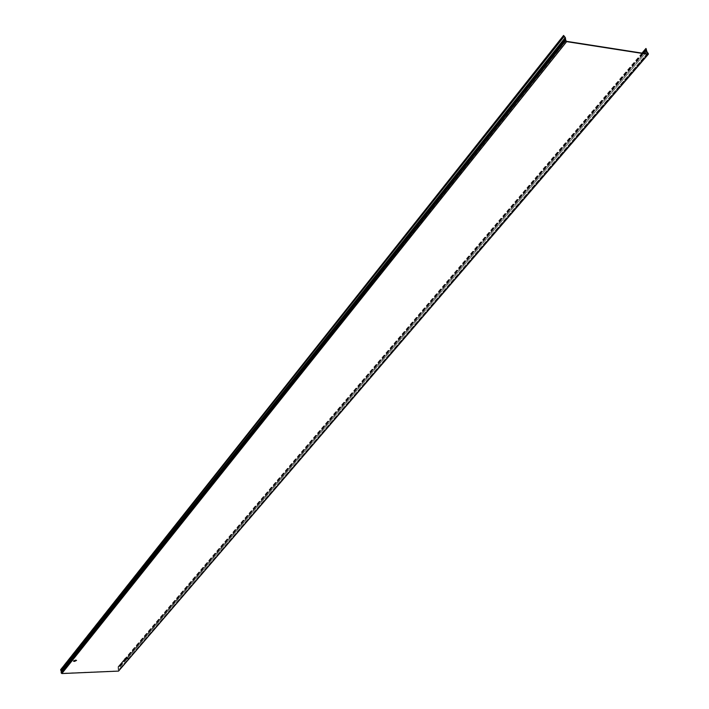 <?xml version="1.0" encoding="UTF-8"?>
<svg xmlns="http://www.w3.org/2000/svg" width="709" height="709" viewBox="0 0 709 709"><rect width="100%" height="100%" fill="white"/><g stroke="black" fill="none" stroke-linecap="round" stroke-linejoin="round"><path stroke-width="0.53" stroke-dasharray="3.54 2.66" d="M646.262 48.496L118.031 666.797L124.731 658.918L126.787 657.89L127.78 658.324M73.444 660.965L75.482 659.919L76.537 660.371M60.566 669.207L61.506 670.634L61.798 673.328L118.509 670.882L118.031 666.797M563.903 35.503L60.788 669.199M118.252 666.788L118.873 670.944M641.982 53.113L124.979 658.661M566.509 41.335L61.798 673.328M647.831 54.026L118.509 670.882M565.933 40.865L61.453 673.054M565.702 40.253L61.373 672.619M565.676 40.076L61.391 672.478M565.879 39.039L61.683 671.645M565.348 37.63L61.506 670.634M564.293 36.407L60.939 669.845M564.178 36.212L60.877 669.713M647.796 54.017L118.749 670.581M647.131 53.911L118.669 670.156M646.883 53.875L118.607 670.023M645.057 53.592L127.514 658.174M126.858 658.936L118.04 669.243M643.533 53.352L126.503 658.129M125.626 659.157L117.854 668.25M642.903 53.255L125.98 658.227M125.209 659.131L118.119 667.426M642.744 53.228L125.839 658.271M125.121 659.113L118.128 667.293M646.546 49.187L118.341 667.284M646.59 49.497L118.332 667.524M646.448 50.507L118.066 668.339M646.892 51.606L118.208 669.136M647.929 52.812L118.784 669.916M648.141 53.14L118.882 670.147M648.38 53.742L118.961 670.572M648.061 53.964L118.695 670.794"/><path stroke-width="1.06" d="M126.831 658.103L124.775 659.131L125.75 659.37L127.797 658.342L126.831 658.103M127.78 658.324L125.706 659.157L124.979 658.661M75.517 660.141L73.461 661.16L74.489 661.417L76.554 660.398L75.517 660.141M76.537 660.371L73.444 660.965M563.584 35.45L563.85 36.159L60.655 669.721L563.584 35.45L565.348 37.63L565.702 40.253L566.509 41.335L647.796 54.017M563.85 36.159L565.117 37.728L565.605 40.812L566.624 41.636L647.946 54.318L118.554 671.095L61.834 673.55L60.655 669.721M648.07 53.689L646.67 51.704L645.961 48.451L646.892 51.606L648.38 53.742L647.946 54.318M648.354 54.212L118.554 671.095M645.961 48.451L641.982 53.113M566.624 41.636L61.834 673.55M564.063 36.496L60.752 669.952M565.117 37.728L61.328 670.749M565.534 38.853L61.461 671.556M565.339 39.89L61.169 672.389M565.374 40.2L61.151 672.628M565.605 40.812L61.231 673.063M647.831 53.095L647.131 53.911M647.716 52.9L646.883 53.875M646.67 51.704L645.057 53.592M127.514 658.174L126.858 658.936M646.121 50.33L643.533 53.352M126.503 658.129L125.626 659.157M646.271 49.32L642.903 53.255M125.98 658.227L125.209 659.131M646.245 49.143L642.744 53.228M125.839 658.271L125.121 659.113"/></g></svg>
